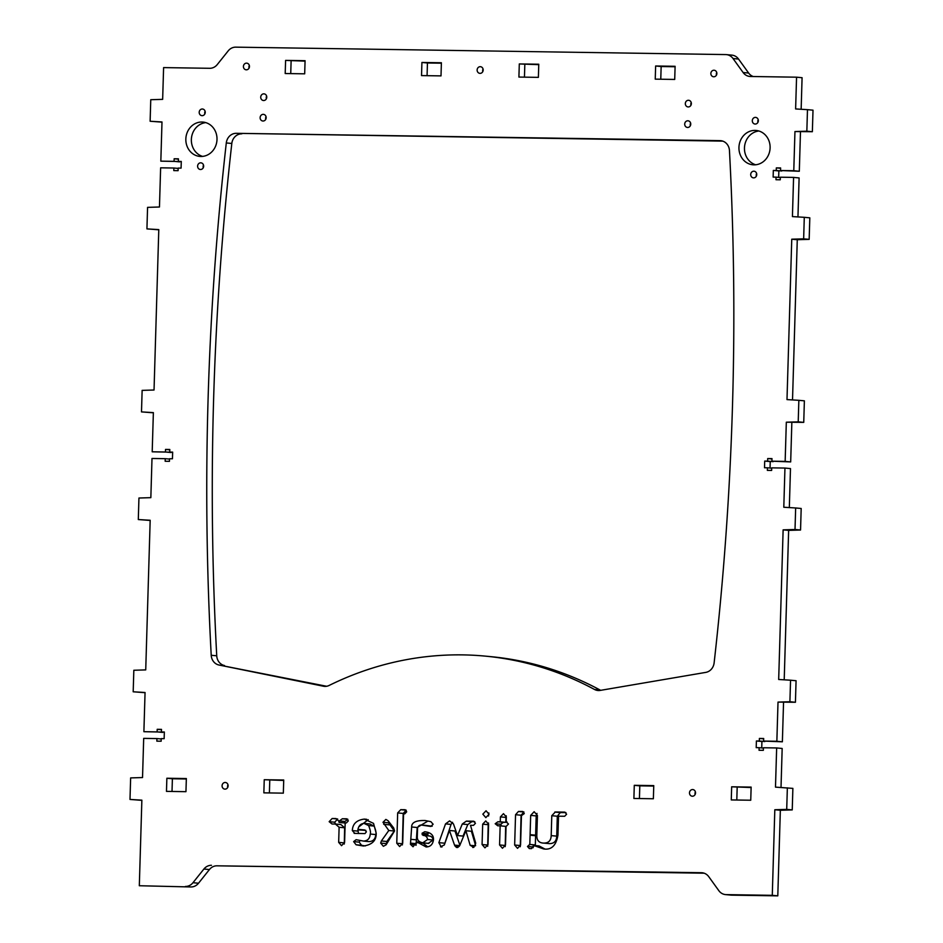 <?xml version="1.0" encoding="UTF-8"?>
<svg xmlns="http://www.w3.org/2000/svg" width="943" height="943" viewBox="0 0 943 943"><rect width="100%" height="100%" fill="white"/><g stroke="black" fill="none" stroke-linecap="round" stroke-linejoin="round"><path stroke-width="1.41" d="M364.104 823.428L368.607 825.561C370.34 829.84 370.882 832.669 370.245 834.036C369.892 838.551 367.64 840.885 363.491 841.073L356.124 839.694L353.637 841.604L356.077 844.775L363.373 846.012C372.143 844.798 376.422 840.531 376.198 833.223L373.534 823.38L364.375 819.09C356.643 820.045 352.635 823.864 352.328 830.583L354.804 833.388L364.965 833.588L366.403 831.809L364.8 829.958L357.963 829.38C358.753 825.596 360.804 823.604 364.104 823.428L370.21 823.982M354.144 833.353L354.804 833.388M428.912 843.419L423.383 842.889C419.27 842.299 417.242 840.343 417.289 837.03L417.56 827.978C418.409 825.62 419.965 824.689 422.216 825.196L430.833 826.457L433.132 824.241L430.857 821.659L425.128 820.528C416.052 820.28 411.561 822.426 411.655 826.987L410.453 844.303L413.034 846.755L416.771 841.91L426.106 846.955C430.256 846.873 432.719 844.539 433.474 839.954C433.815 835.215 430.892 832.469 424.727 831.738L422.051 833.258L423.065 835.392C425.753 835.522 427.25 836.889 427.568 839.506L422.759 842.853L428.275 843.384L433.085 840.024C432.766 837.408 431.269 836.04 428.594 835.911L427.627 835.156L428.44 832.586M346.635 818.795L342.333 818.76L339.433 820.929L339.056 822.437L338.714 820.94L335.979 818.548L332.172 818.489L329.154 821.683L332.019 823.993L335.425 824.052L339.115 827.27L338.667 842.358L341.543 845.671L344.596 842.453L345.173 822.909L346.376 822.933L348.321 820.881L346.776 818.807M500.415 816.897L500.273 821.813L497.88 821.777L495.181 823.746L497.763 825.797L500.155 825.832L499.578 844.952L502.454 848.264L505.507 845.034L506.061 826.469L508.489 824.017L506.191 821.907L506.344 816.992L503.479 813.668L500.415 816.897L505.931 817.428L506.25 815.825M549.309 843.62L543.781 843.101C539.042 842.983 536.72 840.413 536.826 835.404L537.416 815.495L534.151 811.711L530.673 815.389L529.813 844.433L527.491 846.472L529.306 848.57L531.569 848.606L533.538 845.411L543.616 848.936C551.396 850.185 556.181 845.565 557.961 835.062L558.527 816.19L564.668 816.273L566.602 814.233L564.798 812.123L555.344 811.982L551.785 815.707L551.195 835.616C551.007 840.626 548.531 843.125 543.781 843.101L549.309 843.62C554.048 843.643 556.523 841.156 556.724 836.135L557.313 816.225L560.342 812.583L565.93 812.583M382.988 822.296L388.799 830.5L381.361 840.967L380.677 843.101L383.365 846.307L386.123 844.81L394.563 830.924L393.691 827.954L388.103 820.74L385.852 819.42L382.988 822.296L388.504 822.826L388.811 821.648M405.03 809.719L400.728 809.683L397.663 812.913L396.767 843.242L399.632 846.555L402.696 843.325L403.569 813.833L404.771 813.856L406.704 811.805L405.16 809.731M522.587 811.499L518.426 811.487L515.55 814.705L514.654 845.022L517.518 848.346L520.571 845.117L521.455 815.624L524.273 813.597L522.728 811.51M482.84 814.151L485.834 817.628L489.04 814.245L486.046 810.78L482.84 814.151M482.686 824.17L482.073 844.527L484.938 847.851L488.002 844.622L488.604 824.253L485.739 820.94L482.686 824.17L488.203 824.689L488.521 823.003M442.019 846.955L440.511 846.814L444.318 844.916L449.434 830.477L454.538 845.117L456.424 847.439L457.732 847.498L459.677 845.682L465.901 830.724L470.156 845.305L473.834 847.321L475.732 843.219L470.498 825.302L473.504 825.349L475.449 823.298L473.634 821.2L466.278 821.153L462.27 824.041L457.52 835.557L453.453 823.899L449.599 820.893L445.532 823.887L438.872 842.653L441.253 846.991M472.691 847.474L473.834 847.321M266.162 117.734A3.336 3.018 -84.6 0 0 260.138 117.403A3.336 3.018 -84.6 0 0 262.826 121.01A3.336 3.018 -84.6 0 0 266.162 117.734M690.747 124.17A3.336 3.018 -84.6 0 0 684.724 123.839A3.336 3.018 -84.6 0 0 687.412 127.446A3.336 3.018 -84.6 0 0 690.747 124.17M264.24 779.72L283.725 780.014L283.336 793.146L263.851 792.851L264.24 779.72L283.713 780.45M186.349 778.541L185.948 791.672L166.475 791.377L166.864 778.246L186.349 778.541M285.599 60.399L305.072 60.694L304.683 73.825L285.199 73.53L285.599 60.399L305.06 61.13M197.606 166.121A3.336 3.018 95.4 0 1 200.93 162.833A3.336 3.018 95.4 0 1 203.629 166.451A3.336 3.018 95.4 0 1 197.606 166.121M185.842 139.01A17.245 15.571 95.4 0 1 203.04 122.083A17.245 15.571 95.4 0 1 216.925 140.719A17.245 15.571 95.4 0 1 199.798 156.408A17.245 15.571 95.4 0 1 185.842 139.01M705.753 672.394L600.219 690.406A10.774 9.736 95.4 0 1 597.897 690.5A10.774 9.736 95.4 0 1 594.503 689.463A346.953 313.418 -84.6 0 0 485.185 656.116A346.953 313.418 -84.6 0 0 329.142 685.443A10.774 9.736 95.4 0 1 324.298 686.351A10.774 9.736 95.4 0 1 323.378 686.209L219.012 665.027A10.774 9.736 95.4 0 1 211.22 655.279A2790.691 2520.922 95.4 0 1 226.296 142.947A10.774 9.736 95.4 0 1 236.28 133.317L720.039 140.648A10.774 9.736 95.4 0 1 720.735 140.684A10.774 9.736 95.4 0 1 729.458 150.574A2790.691 2520.922 95.4 0 1 714.122 662.894A10.774 9.736 95.4 0 1 705.753 672.394M738.947 147.391A17.245 15.571 -84.6 0 0 752.903 164.789A17.245 15.571 -84.6 0 0 770.03 149.1A17.245 15.571 -84.6 0 0 756.145 130.464A17.245 15.571 -84.6 0 0 738.947 147.391M752.302 120.669A3.336 3.018 -84.6 0 0 758.325 120.999A3.336 3.018 -84.6 0 0 755.638 117.392A3.336 3.018 -84.6 0 0 752.302 120.669M750.711 174.49A3.336 3.018 -84.6 0 0 756.734 174.82A3.336 3.018 -84.6 0 0 754.046 171.213A3.336 3.018 -84.6 0 0 750.711 174.49M519.298 63.935L538.771 64.23L538.382 77.361L518.909 77.067L519.298 63.935L538.759 64.666M477.134 69.982A3.336 3.018 -84.6 0 0 483.158 70.312A3.336 3.018 -84.6 0 0 480.47 66.694A3.336 3.018 -84.6 0 0 477.134 69.982M675.105 66.293L674.716 79.436L655.244 79.141L655.633 65.998L675.105 66.293M710.845 73.519A3.336 3.018 -84.6 0 0 716.857 73.849A3.336 3.018 -84.6 0 0 714.169 70.242A3.336 3.018 -84.6 0 0 710.845 73.519M731.662 786.804L751.135 787.099L750.746 800.23L731.273 799.935L731.662 786.804L751.123 787.535M689.486 792.839A3.336 3.018 -84.6 0 0 695.51 793.169A3.336 3.018 -84.6 0 0 692.822 789.562A3.336 3.018 -84.6 0 0 689.486 792.839M653.758 785.613L653.369 798.756L633.896 798.462L634.285 785.319L653.758 785.613M199.197 112.288A3.336 3.018 95.4 0 1 202.533 109.011A3.336 3.018 95.4 0 1 201.908 115.659A3.336 3.018 95.4 0 1 199.197 112.288M441.395 62.757L441.006 75.888L421.533 75.593L421.922 62.462L441.395 62.757M243.424 66.434A3.336 3.018 95.4 0 1 246.76 63.157A3.336 3.018 95.4 0 1 246.135 69.806A3.336 3.018 95.4 0 1 243.424 66.434M733.029 58.525A10.774 9.736 -84.6 0 0 726.369 54.611L731.898 55.13A10.774 9.736 95.4 0 1 738.546 59.055L733.029 58.525L743.119 72.528A10.774 9.736 95.4 0 0 749.768 76.454A10.774 9.736 95.4 0 0 750.463 76.489L796.564 77.185L795.621 108.94L807.479 109.659L806.843 131.195L794.949 131.548L793.782 170.73L780.545 170.53L780.615 167.948L776.337 167.889L776.254 170.471L773.331 170.424L773.13 177.095L776.054 177.143L775.983 179.724L780.262 179.795L780.344 177.201L793.582 177.402L792.426 216.595L804.285 217.314L803.648 238.838L791.755 239.204L786.992 399.596L798.851 400.315L798.214 421.851L786.321 422.205L785.154 461.386L771.916 461.186L771.987 458.604L767.708 458.546L767.626 461.127L764.702 461.08L764.514 467.752L767.425 467.799L767.354 470.38L771.633 470.451L771.716 467.858L784.953 468.058L783.798 507.251L795.656 507.971L795.02 529.495L783.126 529.86L778.682 679.49L790.552 680.209L789.904 701.733L778.01 702.099L776.855 741.281L763.606 741.08L763.689 738.499L759.398 738.428L759.327 741.009L756.404 740.974L756.203 747.646L759.127 747.693L759.044 750.274L763.335 750.333L763.406 747.752L776.655 747.952L775.488 787.134L792.874 788.383L792.238 809.907L780.344 810.273L777.798 895.85L731.709 895.155A10.774 9.736 95.4 0 1 731.014 895.119L725.485 894.589A10.774 9.736 -84.6 0 1 718.837 890.675L708.747 876.672A10.774 9.736 95.4 0 0 702.087 872.746A10.774 9.736 95.4 0 0 701.392 872.711L216.996 865.815A10.774 9.736 -84.6 0 0 209.429 869.552L198.513 883.226A10.774 9.736 95.4 0 1 190.934 886.962L139.316 885.736L141.863 800.159L129.993 799.44L141.851 800.348M725.485 894.589A10.774 9.736 -84.6 0 0 726.181 894.624L731.709 895.155M787.358 787.853L786.71 809.389L774.816 809.742L772.282 895.331L726.181 894.624M726.369 54.611A10.774 9.736 -84.6 0 0 725.674 54.576L235.762 47.15A10.774 9.736 -84.6 0 0 228.194 50.887L217.267 64.56A10.774 9.736 95.4 0 1 209.7 68.297L163.599 67.601L162.656 99.357L150.762 99.71L150.126 121.246L161.984 122.142M129.993 799.44L130.641 777.904L142.534 777.551L143.69 738.369L156.939 738.569L156.856 741.151L161.147 741.21L161.218 738.628L164.141 738.675L164.341 732.004L161.418 731.957L161.501 729.375L157.21 729.304L157.139 731.898L143.89 731.697L145.057 692.504L133.187 691.785L133.835 670.261L145.729 669.895L150.173 520.265L138.303 519.546L138.939 498.022L150.845 497.656L152 458.475L165.249 458.675L165.166 461.257L169.457 461.327L169.528 458.746L172.451 458.781L172.652 452.11L169.728 452.062L169.811 449.481L165.52 449.422L165.449 452.003L152.2 451.803L153.367 412.621L141.497 411.902L142.134 390.367L154.039 390.013L158.789 229.609L146.931 228.89L147.568 207.366L159.461 207L160.628 167.819L173.877 168.019L173.795 170.6L178.086 170.671L178.156 168.09L181.08 168.125L181.28 161.453L178.357 161.406L178.427 158.825L174.149 158.766L174.066 161.347L160.829 161.147L161.996 121.965L150.126 121.246M190.934 886.962L139.316 885.736M185.417 886.444A10.774 9.736 -84.6 0 0 192.985 882.707L198.513 883.226M209.429 869.552L203.912 869.022L192.985 882.707M203.912 869.022A10.774 9.736 95.4 0 1 211.48 865.297M222.077 785.755A3.336 3.018 95.4 0 1 225.412 782.478A3.336 3.018 95.4 0 1 224.776 789.126A3.336 3.018 95.4 0 1 222.077 785.755M691.36 103.659A3.336 3.018 -84.6 0 0 685.337 103.329A3.336 3.018 -84.6 0 0 688.025 106.936A3.336 3.018 -84.6 0 0 691.36 103.659M266.763 97.223A3.336 3.018 -84.6 0 0 260.739 96.893A3.336 3.018 -84.6 0 0 263.427 100.512A3.336 3.018 -84.6 0 0 266.763 97.223M160.829 161.147L179.606 161.524M152.2 451.803L170.978 452.18M143.89 731.697L162.667 732.074M358.47 833.518L357.951 829.852M358.717 826.952L368.241 819.691M357.88 829.852L365.86 830.406M363.491 841.073L369.008 841.592C373.157 841.415 375.408 839.07 375.762 834.567C376.41 833.188 375.856 830.359 374.123 826.092L369.621 823.946M365.295 845.93L361.605 845.305L359.153 842.123L360.132 840.449M427.674 846.802L422.617 842.842M432.177 826.209L424.185 825.231M416.016 845.341L417.183 827.506L427.886 821.07M339.056 822.437L344.572 822.956L344.949 821.459L347.861 819.278M335.567 824.064L334.682 822.202L337.7 819.019M344.289 844.044L344.643 827.789L340.942 824.571L335.425 824.052M501.487 825.962L500.698 824.265L503.409 822.296L505.79 822.331L505.931 817.428M505.2 846.637L505.672 826.363L500.155 825.832M533.726 845.423L535.329 844.952L536.19 815.907L537.015 813.42M533.125 847.745L533.526 845.623M544.712 848.936L539.054 845.93L533.538 845.411M386.3 844.539L386.878 841.486L394.327 831.019L388.504 822.826M402.378 844.928L403.191 813.444L406.244 810.214M520.265 846.708L521.078 815.224L523.943 812.006M488.557 815.99L488.851 812.949M487.696 846.295L488.203 824.689M475.602 845.553L471.417 831.255L465.901 830.724M457.52 835.557L463.037 836.087L467.799 824.559L471.806 821.671L474.765 821.659M444.259 845.058L451.049 824.406L452.557 822.296M459.913 845.234L454.962 830.995L449.434 830.477M266.386 98.756A3.336 3.018 95.4 0 1 266.633 96.127M265.773 119.266A3.336 3.018 95.4 0 1 266.02 116.637M690.971 105.18A3.336 3.018 95.4 0 1 691.219 102.563M690.37 125.69A3.336 3.018 95.4 0 1 690.618 123.073M269.392 792.933L269.769 780.238M186.325 778.977L172.392 778.765L172.015 791.46M290.739 73.613L291.116 60.918M203.511 165.119A3.336 3.018 -84.6 0 0 203.252 167.736M205.774 122.625A17.245 15.571 -84.6 0 0 191.358 139.54A17.245 15.571 -84.6 0 0 202.58 156.397M326.596 686.268L219.012 665.027M594.503 689.463L600.031 689.981A346.953 313.418 -84.6 0 0 490.702 656.634L485.185 656.116M600.031 689.981A10.774 9.736 -84.6 0 0 600.726 690.323M236.28 133.317L722.786 141.12M241.809 133.835A10.774 9.736 -84.6 0 0 231.813 143.466L226.296 142.947M211.22 655.279L216.737 655.798A2790.691 2520.922 95.4 0 1 231.813 143.466M216.737 655.798A10.774 9.736 -84.6 0 0 224.528 665.546M755.685 164.777A17.245 15.571 95.4 0 1 744.463 147.921A17.245 15.571 95.4 0 1 758.879 131.006M757.96 122.284A3.336 3.018 95.4 0 1 758.207 119.667M756.369 176.117A3.336 3.018 95.4 0 1 756.616 173.488M524.449 77.161L524.827 64.466M482.792 71.597A3.336 3.018 95.4 0 1 483.04 68.969M675.094 66.741L661.149 66.529L660.772 79.224M716.491 75.134A3.336 3.018 95.4 0 1 716.739 72.517M736.801 800.018L737.178 787.322M695.144 794.454A3.336 3.018 95.4 0 1 695.392 791.837M653.747 786.061L639.802 785.849L639.425 798.544M205.102 111.286A3.336 3.018 -84.6 0 0 204.855 113.914M441.383 63.193L427.45 62.981L427.073 75.676M249.329 65.432A3.336 3.018 -84.6 0 0 249.082 68.049M704.138 873.194L216.996 865.815M145.045 692.692L133.187 691.785M138.303 519.546L150.161 520.453M153.355 412.798L141.497 411.902M146.931 228.89L158.789 229.797M738.546 59.055L748.636 73.047A10.774 9.736 -84.6 0 0 753.245 76.524M796.564 77.185L802.08 77.703L801.149 109.282M794.949 131.548L812.359 131.714L813.007 110.178L807.479 109.659M800.466 132.067L799.31 171.261L780.545 170.53M781.782 170.648L778.859 170.942L778.659 177.39M793.582 177.402L799.11 177.932L797.955 216.925M804.285 217.314L809.813 217.833L809.165 239.357L797.271 239.722L792.521 399.926M786.321 422.205L803.742 422.37L804.379 400.834L798.851 400.315M791.837 422.723L790.682 461.917L771.916 461.186M773.166 461.304L770.231 461.599L770.042 468.046M784.953 468.058L790.482 468.588L789.326 507.582M795.656 507.971L801.185 508.489L800.548 530.013L788.643 530.379L784.211 679.82M778.01 702.099L795.432 702.264L796.069 680.728L790.552 680.209M783.539 702.618L782.372 741.799L763.606 741.08M764.856 741.198L761.92 741.493L761.732 747.94M776.655 747.952L782.171 748.471L781.016 787.476M227.982 784.753A3.336 3.018 -84.6 0 0 227.734 787.37M793.782 170.73L799.31 171.261M785.154 461.386L790.682 461.917M791.755 239.204L797.271 239.722M776.855 741.281L782.372 741.799M783.126 529.86L788.643 530.379M777.798 895.85L772.282 895.331M774.816 809.742L780.344 810.273M655.633 65.998L661.149 66.529M776.337 167.889L780.604 168.29M776.254 170.471L781.782 170.989M773.331 170.424L778.859 170.942M776.054 177.143L780.332 177.543M767.708 458.546L771.975 458.946M767.626 461.127L773.154 461.646M764.702 461.08L770.231 461.599M767.425 467.799L771.704 468.2M759.398 738.428L763.677 738.84M759.327 741.009L764.844 741.54M756.404 740.974L761.92 741.493M759.127 747.693L763.394 748.094M634.285 785.319L639.802 785.849M786.71 809.389L792.238 809.907M789.904 701.733L795.432 702.264M795.02 529.495L800.548 530.013M798.214 421.851L803.742 422.37M803.648 238.838L809.165 239.357M806.843 131.195L812.359 131.714M421.922 62.462L427.45 62.981M173.877 168.019L178.144 168.42M178.357 161.406L181.268 161.689M174.149 158.766L178.427 159.167M174.066 161.347L179.594 161.866M165.249 458.675L169.516 459.076M169.728 452.062L172.64 452.345M165.52 449.422L169.799 449.823M165.449 452.003L170.966 452.522M156.939 738.569L161.218 738.97M161.418 731.957L164.341 732.228M157.21 729.304L161.489 729.717M157.139 731.898L162.656 732.416M166.864 778.246L172.392 778.765M466.561 821.153L472.089 821.683M466.337 821.153L471.854 821.683M466.278 821.153L471.806 821.671M462.27 824.041L467.799 824.559M454.832 845.73L459.324 846.154M455.056 846.06L459.041 846.437M455.563 846.566L458.451 846.838M456.518 847.038L457.438 847.12M518.426 811.487L523.636 811.982M400.94 809.695L406.056 810.178M388.799 830.5L394.327 831.019M381.361 840.967L386.878 841.486M554.814 812.064L560.342 812.583M530.096 835.203L535.624 835.734M529.813 844.433L535.329 844.952M500.273 821.813L505.79 822.331M506.191 821.907L507.063 821.978M342.545 818.772L347.649 819.255M339.115 827.27L344.643 827.789M416.771 841.91L420.531 842.264M423.065 835.392L428.594 835.911M370.245 834.036L375.762 834.567M356.077 844.775L361.605 845.305M702.783 872.841L701.392 872.711M743.119 72.528L748.636 73.047M323.378 686.209L325.229 686.386M721.43 140.778L720.039 140.648M470.156 845.305L475.484 845.812M466.997 821.094L472.526 821.624M445.532 823.887L451.049 824.406M438.872 842.653L444.389 843.172M454.538 845.117L459.724 845.612M455.174 846.189L458.911 846.543M456.141 846.897L457.838 847.062M482.073 844.527L487.602 845.058M518.886 811.428L523.506 811.876M515.55 814.705L521.078 815.224M514.654 845.022L520.171 845.541M401.329 809.648L405.95 810.096M400.728 809.683L406.068 810.19M397.663 812.913L403.191 813.444M396.767 843.242L402.284 843.761M383.73 824.335L389.247 824.854M380.677 843.101L386.206 843.62M555.344 811.982L560.873 812.512M551.785 815.707L557.313 816.225M551.195 835.616L556.724 836.135M530.673 815.389L536.19 815.907M530.096 834.638L535.624 835.168M529.436 844.421L534.952 844.94M527.491 846.472L533.019 846.991M534.115 845.906L539.644 846.425M497.88 821.777L503.409 822.296M495.181 823.746L500.698 824.265M499.578 844.952L505.106 845.47M342.934 818.736L347.554 819.172M342.333 818.76L347.672 819.267M339.433 820.929L344.949 821.459M332.172 818.489L337.382 818.984M329.154 821.683L334.682 822.202M338.667 842.358L344.195 842.877M417.36 842.665L422.877 843.183M422.051 833.258L427.568 833.777M422.11 834.638L427.627 835.156M427.568 839.506L433.085 840.024M411.655 826.987L417.183 827.506M411.289 839.364L416.806 839.883M410.7 843.136L416.217 843.655M410.453 844.303L415.981 844.822M364.375 819.09L366.721 819.314M352.328 830.583L357.857 831.101M368.607 825.561L374.123 826.092M353.637 841.604L359.153 842.123"/></g></svg>
